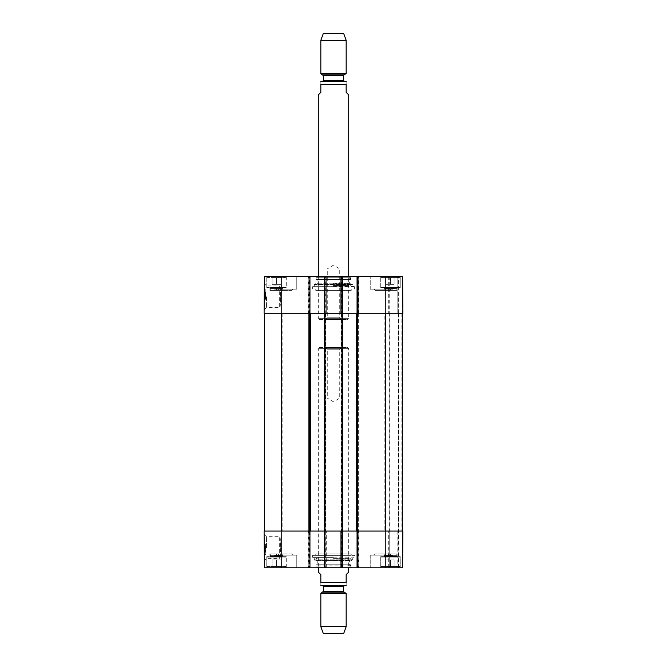 <?xml version="1.0" encoding="UTF-8"?>
<svg xmlns="http://www.w3.org/2000/svg" width="667" height="667" viewBox="0 0 667 667"><rect width="100%" height="100%" fill="white"/><g stroke="black" fill="none" stroke-linecap="round" stroke-linejoin="round"><path stroke-width="0.5" stroke-dasharray="3.33 2.5" d="M384.159 531.065L282.841 531.065L384.159 531.065L384.159 313.24L282.841 313.24L384.159 313.24M264.482 531.065L310.322 531.065L264.482 531.065L264.482 313.24L309.947 313.24L308.679 313.24L308.679 531.065L309.947 531.065L309.438 531.065L309.947 531.065L309.947 567.792L326.28 567.792L324.637 567.792L325.137 567.792L324.637 567.792L324.254 531.065L342.746 531.065L308.679 531.065L308.679 313.24L310.322 313.24L310.322 531.065M324.254 313.24L325.905 313.24L325.905 531.065L325.905 313.24L324.254 313.24L324.254 531.065M357.053 276.513L357.053 313.24L357.053 276.513L357.562 276.513L357.562 313.24L357.053 313.24L357.053 276.513L402.585 276.513L398.849 276.513L402.585 276.513L402.901 313.24L324.637 313.24L325.905 313.24L325.905 531.065L325.905 313.24L308.679 313.24L308.679 531.065L308.679 313.24L309.947 313.24L264.099 313.24L264.415 276.513L309.947 276.513L309.438 276.513L309.947 276.513L309.947 567.792L264.415 567.792L264.099 531.065L309.947 531.065L309.947 567.792M342.746 313.24L342.746 531.065M341.095 313.24L341.095 531.065L342.363 531.065L340.72 531.065L402.518 531.065L341.095 531.065L341.095 313.24M358.321 313.24L358.321 531.065L358.321 313.24M356.678 313.24L356.678 531.065M402.518 313.24L402.518 531.065M398.466 313.24L398.466 531.065L398.466 313.24L389.228 313.24L389.228 531.065L388.719 531.065L398.849 531.065L389.228 531.065L389.228 567.792L388.719 567.792L398.849 567.792L389.228 567.792L389.228 313.24L398.466 313.24L398.466 531.065L398.466 313.24M310.322 313.24L264.482 313.24M341.504 347.432L339.728 349.208L339.728 398.091L333.5 401.834L327.272 398.091L339.728 398.091L327.272 398.091L327.272 349.208L339.728 349.208L327.272 349.208L325.496 347.432L341.504 347.432L325.496 347.432M319.568 347.432L347.432 347.432L319.568 347.432L318.301 348.699L348.699 348.699L318.301 348.699L318.301 567.792L348.699 567.792L317.409 567.75L349.591 567.75L317.409 567.75L316.758 565.141L350.242 565.141L316.258 564.757L350.742 564.757L316.258 564.757M348.699 572.103L346.165 574.637L346.165 582.483C346.165 586.943 346.165 586.943 346.165 582.483L320.835 582.483L320.835 574.637L318.301 572.103M320.835 582.483C320.835 586.943 320.835 586.943 320.835 582.483M345.656 585.526L321.344 585.526M343.63 633.65L323.37 633.65M346.165 626.688L320.835 626.688M346.165 593.397L320.835 593.397M322.478 585.526L344.522 585.526L322.478 585.526M341.504 319.568L339.728 317.792L339.728 268.909L333.5 265.166L327.272 268.909L339.728 268.909L327.272 268.909L327.272 317.792L339.728 317.792L327.272 317.792L325.496 319.568L341.504 319.568L325.496 319.568M319.568 319.568L347.432 319.568L319.568 319.568L318.301 318.301L348.699 318.301L318.301 318.301L318.301 276.513L348.699 276.513L317.409 276.555L349.591 276.555L317.409 276.555L316.758 279.156L350.242 279.156L316.258 279.548L350.742 279.548L316.258 279.548M318.301 94.897L320.835 92.363L320.835 84.517C320.835 80.057 320.835 80.057 320.835 84.517L346.165 84.517C346.165 80.057 346.165 80.057 346.165 84.517L346.165 92.363L348.699 94.897M321.344 81.474L345.656 81.474M323.37 33.35L343.63 33.35M320.835 40.312L346.165 40.312M320.835 73.603L346.165 73.603M322.478 81.474L344.522 81.474L322.478 81.474M351.234 553.86L315.766 553.86L351.234 553.86L351.234 555.386L315.766 555.386L351.234 555.386M280.782 547.532L279.673 558.379C280.874 559.046 280.874 536.018 279.673 536.685L280.782 547.532M394.956 566.783L381.499 566.783L394.956 566.783L386.076 566.783L394.939 566.783L394.939 559.938L386.06 559.938L394.939 559.938L394.939 566.783M272.044 566.783L285.501 566.783L272.044 566.783M276.505 566.783L280.957 566.783L276.505 566.783L276.505 559.938L280.957 559.938L272.094 559.938L280.957 559.938L276.505 559.938L276.505 566.783L280.957 566.783L280.957 559.938L280.957 566.783L276.555 566.783L276.555 559.938L276.555 566.783L272.094 566.783L272.094 559.938L272.094 566.783L272.094 559.938L272.094 566.783L276.505 566.783M272.044 556.653L285.501 556.653L272.044 556.653M286.26 556.653L266.758 556.653L286.26 556.653L286.26 567.792L266.758 567.792L286.26 567.792L266.758 567.792L286.26 567.792L286.26 556.653L266.758 556.653L286.26 556.653M266.542 547.532L266.425 536.685L266.542 547.532M342.363 567.792L342.363 531.065L342.363 567.792L324.637 567.792L324.637 531.065L342.363 531.065L342.363 567.792L358.704 567.792L357.053 567.792L357.562 567.792L357.053 567.792L357.053 531.065L402.901 531.065L402.393 531.065L402.901 531.065L402.585 567.792L357.053 567.792L357.053 531.065L357.562 531.065L357.053 531.065L357.053 567.792M402.076 567.792L398.849 567.792L402.076 567.792L402.393 531.065L398.849 531.065L402.393 531.065L402.076 567.792M340.72 567.792L341.229 567.792L340.72 567.792L340.72 531.065L341.229 531.065L340.72 531.065L340.72 567.792M325.137 567.792L326.28 567.792L325.137 567.792L325.137 531.065L326.28 531.065L308.296 531.065L326.28 531.065L325.137 531.065L325.137 567.792M400.242 567.792L380.74 567.792L400.242 567.792L380.74 567.792L400.242 567.792L400.242 556.653L380.74 556.653L400.242 556.653L380.74 556.653L400.242 556.653L400.242 567.792M296.773 567.792L273.979 567.792L296.773 567.792L273.979 567.792L296.773 567.792L296.773 555.127L273.979 555.127L296.773 555.127L273.979 555.127L296.773 555.127L296.773 567.792M393.021 567.792L370.227 567.792L393.021 567.792L370.227 567.792L393.021 567.792L393.021 555.127L370.227 555.127L393.021 555.127L370.227 555.127L393.021 555.127L393.021 567.792M315.391 567.792L351.609 567.792L315.391 567.792L316.15 567.033L350.85 567.033L316.15 567.033L316.15 564.757L350.85 564.757L316.15 564.757M279.148 553.86L291.604 553.86L279.148 553.86L291.604 553.86L279.148 553.86L277.881 555.127L292.871 555.127L277.881 555.127L292.871 555.127L277.881 555.127L279.148 553.86M375.396 553.86L387.852 553.86L375.396 553.86L387.852 553.86L375.396 553.86L374.129 555.127L389.119 555.127L374.129 555.127L389.119 555.127L374.129 555.127L375.396 553.86M390.487 566.783L390.487 559.938L390.487 566.783L386.06 566.783L394.922 566.783L390.487 566.783L390.478 559.938M386.06 566.783L386.06 559.938L386.076 566.783M394.922 566.783L394.922 559.938L394.922 566.783M399.483 566.783L381.499 566.783L399.483 566.783L399.992 566.275L399.992 557.153L399.483 556.653L381.499 556.653L399.483 556.653L381.499 556.653L399.483 556.653L399.992 557.153L380.99 557.153L399.992 557.153L380.99 557.153L399.992 557.153L399.992 566.275L380.99 566.275L399.992 566.275L380.99 566.275L399.992 566.275L399.483 566.783M390.537 566.783L390.537 559.938M280.957 566.783L280.957 559.938L280.957 566.783L285.501 566.783L267.517 566.783L280.982 566.783M280.982 556.653L267.517 556.653L280.982 556.653M333.5 565.049L349.383 565.049L333.5 565.049M333.5 561.022L349.383 561.022L333.5 561.022M333.5 558.788L348.699 558.788L333.5 558.788M333.5 558.104L349.325 558.104L333.5 558.104M333.5 558.221L350.408 558.221L333.5 558.221M333.5 557.795L352.86 557.795L333.5 557.795M333.5 557.662L312.606 557.662L333.5 557.662M312.606 555.386L354.394 555.386L312.606 555.386L312.606 557.662L314.14 557.795L314.399 559.863L352.601 559.863L314.399 559.863L315.132 560.513L351.868 560.513L352.601 559.863L352.86 557.795L354.394 557.662L354.394 555.386M357.562 567.792L357.562 531.065L357.562 567.792L357.562 531.065L358.704 531.065L341.229 531.065L341.863 531.065L341.863 567.792M265.783 549.85L265.791 550.558L265.783 549.85L264.766 549.858L264.732 545.756L264.774 550.575L264.766 549.858L265.783 549.85L265.758 546.99L265.783 549.85L264.766 549.858L265.783 549.85L265.749 545.748L264.732 545.756L264.791 552.318L264.732 545.773L265.749 545.748L265.783 549.85L264.766 549.858M265.758 546.99L264.741 546.998M265.791 550.558L264.774 550.575L264.791 552.084L264.774 550.575L265.791 550.558L264.774 550.575L265.791 550.558L265.8 552.076L264.791 552.084L265.8 552.076L265.791 550.558M265.774 549.049L265.8 551.684L265.774 549.049L264.766 549.058M265.8 551.684L264.782 551.692L265.8 551.667L265.774 549.099L264.766 549.108M265.8 551.592L264.782 551.601M265.791 551.351L264.782 551.359M265.766 547.874L264.749 547.882L264.774 550.058L264.749 547.966L265.766 548.391L265.766 547.874L265.791 551.075L265.774 548.766L264.757 548.774L264.732 545.856L264.757 548.774L265.766 548.416L264.757 548.424M265.791 551.075L264.782 551.084M265.791 550.617L264.774 550.625M265.766 548.107L264.757 548.116M265.774 548.649L264.757 548.658M265.8 552.143L265.783 550.058L264.774 550.058L264.791 552.251L264.774 550.067L265.783 550.067L265.8 552.143L264.791 552.151M265.8 551.717L265.8 552.243L265.8 551.717L264.782 551.726M265.8 552.243L264.791 552.251M265.8 552.009L264.791 552.018L265.8 552.034M265.8 551.459L264.782 551.476M265.766 547.957L264.749 547.966M264.757 548.399L264.749 547.882M265.749 546.481L265.766 548.466L265.749 546.481L264.741 546.49M265.766 548.466L264.757 548.474M265.774 549.099L265.8 551.667M265.749 545.848L265.8 552.201L265.749 545.848L264.732 545.856L264.791 552.209L264.732 545.856L265.749 545.848L265.758 547.499L265.749 545.848L264.732 545.856M265.774 548.766L265.8 552.309L264.791 552.318L265.8 552.309L265.774 548.766L264.757 548.774M265.8 552.309L265.749 545.764L264.732 545.773L265.749 545.764L265.8 552.309L264.791 552.318M265.758 547.248L264.749 547.257M265.8 552.184L265.749 545.723L265.8 552.184L264.791 552.209L264.741 546.823L264.791 552.193L265.8 552.201L264.791 552.193M265.766 548.182L264.757 548.191M265.758 547.432L264.749 547.44L265.758 547.449M265.749 546.365L264.741 546.373M265.8 551.551L264.782 551.559M264.732 545.731L264.757 548.966L264.732 545.731L265.749 545.723M265.733 544.347L265.825 554.485L265.733 544.347L265.825 554.485L265.733 544.347L264.215 544.364L264.299 554.494L264.215 544.364L265.733 544.347L264.215 544.364L264.299 554.494L265.825 554.485L264.299 554.494L264.215 544.364L265.733 544.347M264.299 554.494L265.825 554.485L264.299 554.494M264.124 534.392L264.357 560.68L264.124 534.392L266.433 536.677L279.673 536.685L279.673 558.379L266.658 558.379L264.357 560.68M315.766 553.86L315.766 555.386M326.28 567.792L326.28 531.065L326.28 567.792M357.562 276.513L357.562 313.24L357.562 276.513L358.704 276.513L340.72 276.513L342.363 276.513L342.363 313.24L341.863 313.24L341.863 276.513L342.363 276.513L324.637 276.513L324.637 313.24L324.637 276.513L325.137 276.513L324.637 276.513L324.637 313.24L325.771 313.24L324.637 313.24L324.637 567.792M308.296 531.065L308.296 567.792L308.296 531.065M358.704 567.792L358.704 531.065L358.704 567.792M402.585 567.792L402.901 531.065L402.585 567.792M398.341 567.792L398.341 531.065L398.341 567.792M388.719 567.792L388.719 531.065L388.719 567.792M383.909 553.86L397.073 553.86L383.909 553.86L397.073 553.86L383.909 553.86L383.909 556.378L396.206 556.303A1.009 0.875 90 0 1 395.973 555.636L395.973 553.86L384.225 553.86L396.757 553.86L384.225 553.86L395.981 553.86L395.981 555.636A1.009 0.875 90 0 0 396.206 556.303L383.909 556.378L384.225 555.636L390.487 555.636L390.487 553.86L390.487 556.303L397.073 556.378L384.801 556.303A1.009 0.875 90 0 0 385.017 555.636L385.009 553.86L385.017 555.636A1.009 0.875 -90 0 1 384.784 556.303L396.748 555.636L384.225 555.636L396.757 555.636L384.225 555.636L384.225 553.86L383.909 556.378L383.909 553.86M397.073 556.378L396.748 553.86L397.073 556.378M269.927 553.86L283.091 553.86L269.927 553.86L283.091 553.86L269.927 553.86L269.927 556.378L283.091 556.378L276.488 556.303L276.488 553.86L270.252 553.86L282.775 553.86L270.252 553.86L276.488 553.86L276.488 556.303L269.927 556.378L270.252 555.636L271.035 555.636L271.035 553.86L271.035 555.636A1.009 0.875 90 0 1 270.819 556.303L282.224 556.303L270.819 556.303A1.009 0.875 90 0 0 271.035 555.636L282.008 555.636L282.008 553.86L282.008 555.636A1.009 0.875 90 0 0 282.224 556.303A1.009 0.875 -90 0 1 282.008 555.636L270.252 555.636L282.775 555.636L270.252 555.636L270.252 553.86L269.927 556.378L269.927 553.86M351.234 290.437L315.766 290.437L351.234 290.437L351.234 288.919L315.766 288.919L351.234 288.919M280.782 296.773L279.673 285.926C280.874 285.259 280.874 308.287 279.673 307.62L280.782 296.773M394.956 277.522L381.499 277.522L394.956 277.522L386.076 277.522L394.939 277.522L394.939 284.359L386.06 284.359L394.939 284.359L394.939 277.522M272.044 277.522L285.501 277.522L272.044 277.522M276.505 277.522L280.957 277.522L276.505 277.522L276.505 284.359L280.957 284.359L272.094 284.359L280.957 284.359L276.505 284.359L276.505 277.522L280.957 277.522L280.957 284.359L280.957 277.522L276.555 277.522L276.555 284.359L276.555 277.522L272.094 277.522L272.094 284.359L272.094 277.522L272.094 284.359L272.094 277.522L276.505 277.522M272.044 287.652L285.501 287.652L272.044 287.652M286.26 287.652L266.758 287.652L286.26 287.652L286.26 276.513L266.758 276.513L286.26 276.513L266.758 276.513L286.26 276.513L286.26 287.652L266.758 287.652L286.26 287.652M266.542 296.773L266.425 307.62L266.542 296.773M398.341 276.513L398.849 276.513L397.832 276.513L398.341 276.513L398.341 313.24L398.849 313.24L397.832 313.24L398.341 313.24L398.341 276.513M397.832 276.513L388.719 276.513L397.832 276.513L397.832 313.24L388.719 313.24L397.832 313.24L397.832 276.513M358.704 276.513L358.196 276.513L358.704 276.513L358.704 313.24L358.196 313.24L358.704 313.24L358.704 276.513M340.72 276.513L341.229 276.513L340.72 276.513L340.72 313.24L341.229 313.24L340.72 313.24L340.72 276.513M341.863 276.513L341.863 313.24L341.863 276.513L342.363 276.513L342.363 313.24L342.363 276.513M324.637 276.513L309.947 276.513M326.28 276.513L325.771 276.513L326.28 276.513L326.28 313.24L308.296 313.24L326.28 313.24L326.28 276.513M400.242 276.513L380.74 276.513L400.242 276.513L380.74 276.513L400.242 276.513L400.242 287.652L380.74 287.652L400.242 287.652L380.74 287.652L400.242 287.652L400.242 276.513M296.773 276.513L273.979 276.513L296.773 276.513L273.979 276.513L296.773 276.513L296.773 289.178L273.979 289.178L296.773 289.178L273.979 289.178L296.773 289.178L296.773 276.513M393.021 276.513L370.227 276.513L393.021 276.513L370.227 276.513L393.021 276.513L393.021 289.178L370.227 289.178L393.021 289.178L370.227 289.178L393.021 289.178L393.021 276.513M315.391 276.513L351.609 276.513L315.391 276.513L316.15 277.272L350.85 277.272L316.15 277.272L316.15 279.548L350.85 279.548L316.15 279.548M279.148 290.437L291.604 290.437L279.148 290.437L291.604 290.437L279.148 290.437L277.881 289.178L292.871 289.178L277.881 289.178L292.871 289.178L277.881 289.178L279.148 290.437M375.396 290.437L387.852 290.437L375.396 290.437L387.852 290.437L375.396 290.437L374.129 289.178L389.119 289.178L374.129 289.178L389.119 289.178L374.129 289.178L375.396 290.437M390.487 277.522L390.487 284.359L390.487 277.522L386.06 277.522L394.922 277.522L390.487 277.522L390.478 284.359M386.06 277.522L386.06 284.359L386.076 277.522M394.922 277.522L394.922 284.359L394.922 277.522M399.483 277.522L381.499 277.522L399.483 277.522L399.992 278.031L399.992 287.152L399.483 287.652L381.499 287.652L399.483 287.652L381.499 287.652L399.483 287.652L399.992 287.152L380.99 287.152L399.992 287.152L380.99 287.152L399.992 287.152L399.992 278.031L380.99 278.031L399.992 278.031L380.99 278.031L399.992 278.031L399.483 277.522M390.537 277.522L390.537 284.359M280.957 277.522L280.957 284.359L280.957 277.522L285.501 277.522L267.517 277.522L280.982 277.522M280.982 287.652L267.517 287.652L280.982 287.652M333.5 279.256L349.383 279.256L333.5 279.256M333.5 283.275L349.383 283.275L333.5 283.275M333.5 285.518L348.699 285.518L333.5 285.518M333.5 286.193L349.325 286.193L333.5 286.193M333.5 286.085L350.408 286.085L333.5 286.085M333.5 286.51L352.86 286.51L333.5 286.51M333.5 286.643L312.606 286.643L333.5 286.643M312.606 288.919L354.394 288.919L312.606 288.919L312.606 286.643L314.14 286.51L314.399 284.442L352.601 284.442L314.399 284.442L315.132 283.792L351.868 283.792L315.132 283.792L315.816 284.242L351.184 284.242L315.816 284.242L316.592 286.085L317.675 286.193L318.301 285.518L317.617 283.275L318.301 276.513M265.783 294.455L265.791 293.738L265.783 294.455L264.766 294.447L264.732 298.549L264.774 293.73L264.766 294.447L265.783 294.455L265.758 297.315L265.783 294.455L264.766 294.447L265.783 294.455L265.749 298.558L264.732 298.549L264.791 292.096L264.732 298.574L265.749 298.558L265.783 294.455L264.766 294.447M265.758 297.315L264.741 297.307M265.791 293.738L264.774 293.73L264.791 292.221L264.774 293.73L265.791 293.738L264.774 293.73L265.791 293.738L265.8 292.229L264.791 292.221L265.8 292.229L265.791 293.738M265.774 295.256L265.8 292.621L265.774 295.256L264.766 295.248L264.782 292.613L264.766 295.248M265.791 293.68L264.774 293.672L264.774 294.247L264.782 292.58L265.8 292.588L265.8 292.063L265.766 296.431L265.8 292.154L264.782 292.613M265.8 292.713L264.782 292.705M265.791 292.955L264.782 292.946M265.766 296.431L264.749 296.423L264.774 294.247L264.757 295.881L265.766 295.915L264.757 295.531L265.774 295.539L265.8 291.996L265.749 298.457L265.774 295.539L264.757 295.531L264.774 293.672M265.791 293.23L264.782 293.222M265.766 296.198L264.757 296.19M265.774 295.648L264.757 295.639M265.8 292.154L264.791 292.146M264.782 292.58L264.749 296.423M265.8 292.063L264.791 292.054M265.8 292.296L264.791 292.288L265.8 292.263M265.8 292.838L264.782 292.83M265.766 296.348L264.749 296.34M265.749 297.824L264.741 297.815M265.766 295.84L264.757 295.831M265.774 295.206L264.766 295.189L264.782 292.63L264.766 295.189M265.8 292.638L264.782 292.63M265.749 298.457L265.8 292.104L265.749 298.457L264.732 298.449M264.749 296.798L264.791 291.988L264.749 296.823L265.758 296.807M265.8 291.996L265.749 298.541L265.8 291.996L264.791 291.988L264.732 298.533L264.791 291.988L265.8 291.996L264.791 291.988M265.774 295.539L264.757 295.531M265.749 298.541L264.732 298.533L265.749 298.541M265.758 297.057L264.749 297.048M265.8 292.121L265.749 298.583L265.8 292.121L264.791 292.096L265.8 292.104L264.791 292.113M265.766 296.123L264.757 296.106M265.758 296.873L264.749 296.865L265.758 296.857M265.749 297.941L264.741 297.932M264.782 292.763L265.8 292.771L264.782 292.746M265.749 298.583L264.732 298.574M265.733 299.95L265.825 289.82L265.733 299.95L265.825 289.82L265.733 299.95L264.215 299.942L264.299 289.812L264.215 299.942L265.733 299.95L264.215 299.942L264.299 289.812L265.825 289.82L264.299 289.812L264.215 299.942L265.733 299.95M264.299 289.812L265.825 289.82L264.299 289.812M264.124 309.913L264.357 283.625L264.124 309.913L266.433 307.629L279.673 307.62L279.673 285.926L266.658 285.926L264.357 283.625M315.766 290.437L315.766 288.919M308.296 313.24L308.296 276.513L308.296 313.24M402.901 313.24L402.585 276.513L402.901 313.24M388.719 276.513L388.719 313.24L388.719 276.513M383.909 290.437L397.073 290.437L383.909 290.437L397.073 290.437L383.909 290.437L383.909 287.927L396.206 287.994A1.009 0.875 90 0 0 395.973 288.669L395.973 290.437L384.225 290.437L396.757 290.437L384.225 290.437L395.981 290.437L395.981 288.669A1.009 0.875 90 0 1 396.206 287.994L383.909 287.927L384.225 288.669L390.487 288.669L390.487 290.437L390.487 287.994L397.073 287.927L384.801 287.994A1.009 0.875 90 0 1 385.017 288.669L385.009 290.437L385.017 288.669A1.009 0.875 -90 0 0 384.784 287.994L396.748 288.669L384.225 288.669L396.757 288.669L384.225 288.669L384.225 290.437L383.909 287.927L383.909 290.437M397.073 287.927L396.748 290.437L397.073 287.927M269.927 290.437L283.091 290.437L269.927 290.437L283.091 290.437L269.927 290.437L269.927 287.927L283.091 287.927L276.488 287.994L276.488 290.437L270.252 290.437L282.775 290.437L270.252 290.437L276.488 290.437L276.488 287.994L269.927 287.927L270.252 288.669L271.035 288.669L271.035 290.437L271.035 288.669A1.009 0.875 90 0 0 270.819 287.994L282.224 287.994L270.819 287.994A1.009 0.875 90 0 1 271.035 288.669L282.008 288.669L282.008 290.437L282.008 288.669A1.009 0.875 90 0 1 282.224 287.994A1.009 0.875 -90 0 0 282.008 288.669L270.252 288.669L282.775 288.669L270.252 288.669L270.252 290.437L269.927 287.927L269.927 290.437M309.054 313.24L309.054 531.065L309.054 313.24M309.313 313.24L309.313 531.065L309.313 313.24M325.271 313.24L325.271 531.065L325.271 313.24M325.521 313.24L325.521 531.065L325.521 313.24M342.363 313.24L342.363 531.065L342.363 313.24M341.479 313.24L341.479 531.065L341.479 313.24M341.729 313.24L341.729 531.065L341.729 313.24M357.687 313.24L357.687 531.065L357.687 313.24M357.946 313.24L357.946 531.065L357.946 313.24M357.053 313.24L357.053 531.065L357.053 313.24M401.893 313.24L401.893 531.065L401.893 313.24M398.849 313.24L398.849 567.792L398.849 313.24M398.091 313.24L398.091 531.065L398.091 313.24M389.853 313.24L389.853 531.065L389.853 313.24M385.426 313.24L385.426 531.065M357.312 313.24L357.312 531.065M342.113 313.24L342.113 531.065M324.887 313.24L324.887 531.065M324.637 313.24L324.637 531.065M309.947 313.24L309.947 531.065M309.688 313.24L309.688 531.065M281.574 313.24L281.574 531.065M344.014 592.146L322.986 592.146M343.505 591.27L323.495 591.27M343.505 586.535L323.495 586.535M322.986 74.854L344.014 74.854M323.495 75.73L343.505 75.73M323.495 80.465L343.505 80.465M271.786 566.275L286.01 566.275L271.786 566.275M271.786 557.153L286.01 557.153L271.786 557.153M281.232 566.275L267.008 566.275L281.232 566.275M281.232 557.153L267.008 557.153L281.232 557.153M333.5 560.055L351.184 560.055L333.5 560.055M265.774 549.274L264.766 549.283M265.783 550.05L264.774 550.058L265.783 550.058M265.758 547.49L264.749 547.507M264.774 550.375L265.783 550.367L264.774 550.4M265.758 546.815L264.741 546.823M265.774 548.958L264.757 548.966L265.774 548.958M265.8 551.534L264.782 551.542M325.771 531.065L325.771 567.792L325.771 531.065M309.438 531.065L309.438 567.792L309.438 531.065M308.804 567.792L308.804 531.065L308.804 567.792M341.229 567.792L341.229 531.065L341.229 567.792M358.196 531.065L358.196 567.792L358.196 531.065M397.832 531.065L397.832 567.792L397.832 531.065M281.199 531.065L281.199 567.792M385.801 531.065L385.801 567.792M271.786 278.031L286.01 278.031L271.786 278.031M271.786 287.152L286.01 287.152L271.786 287.152M281.232 278.031L267.008 278.031L281.232 278.031M281.232 287.152L267.008 287.152L281.232 287.152M265.783 294.239L264.774 294.23L265.783 294.247M265.774 295.031L264.766 295.022M265.783 293.93L264.774 293.922L265.783 293.939M265.783 293.905L264.774 293.897L265.783 293.914M265.758 297.49L264.741 297.482M265.774 295.348L264.757 295.339L265.774 295.348M325.771 313.24L325.771 276.513L325.771 313.24M325.137 276.513L325.137 313.24L325.137 276.513M309.438 313.24L309.438 276.513L309.438 313.24M308.804 276.513L308.804 313.24L308.804 276.513M341.229 276.513L341.229 313.24L341.229 276.513M358.196 313.24L358.196 276.513L358.196 313.24M402.393 313.24L402.076 276.513L402.393 313.24M389.228 276.513L389.228 313.24L389.228 276.513M385.801 313.24L385.801 276.513M281.199 313.24L281.199 276.513M282.841 313.24L282.841 531.065M350.742 564.757L349.591 567.75L348.699 567.792L348.699 348.699L347.432 347.432M350.742 279.548L349.591 276.555L348.699 276.513L348.699 318.301L347.432 319.568M267.008 566.275L267.517 566.783L267.008 566.275L267.008 557.153L267.517 556.653L267.008 557.153L267.008 566.275M286.01 566.275L285.501 566.783L286.01 566.275L286.01 557.153L285.501 556.653L286.01 557.153L286.01 566.275M266.758 556.653L266.758 567.792L266.758 556.653M380.99 566.275L381.499 566.783L380.99 566.275L380.99 557.153L381.499 556.653L380.99 557.153L380.99 566.275M348.699 567.792L349.383 565.049L349.383 561.022L348.699 558.788L349.325 558.104L350.408 558.221L351.868 560.513L315.132 560.513L316.592 558.221L317.675 558.104L318.301 558.788L317.617 561.022L318.301 567.792M291.604 553.86L292.871 555.127L291.604 553.86M387.852 553.86L389.119 555.127L387.852 553.86M273.979 555.127L273.979 567.792L273.979 555.127M370.227 555.127L370.227 567.792L370.227 555.127M380.74 556.653L380.74 567.792L380.74 556.653M350.85 564.757L350.85 567.033L351.609 567.792M282.775 555.636L282.775 553.86L283.091 556.378L283.091 553.86L283.091 556.378L282.775 555.636M267.008 278.031L267.517 277.522L267.008 278.031L267.008 287.152L267.517 287.652L267.008 287.152L267.008 278.031M286.01 278.031L285.501 277.522L286.01 278.031L286.01 287.152L285.501 287.652L286.01 287.152L286.01 278.031M266.758 287.652L266.758 276.513L266.758 287.652M380.99 278.031L381.499 277.522L380.99 278.031L380.99 287.152L381.499 287.652L380.99 287.152L380.99 278.031M348.699 276.513L349.383 279.256L349.383 283.275L348.699 285.518L349.325 286.193L350.408 286.085L351.868 283.792L352.601 284.442L352.86 286.51L354.394 286.643L354.394 288.919M291.604 290.437L292.871 289.178L291.604 290.437M387.852 290.437L389.119 289.178L387.852 290.437M273.979 289.178L273.979 276.513L273.979 289.178M370.227 289.178L370.227 276.513L370.227 289.178M380.74 287.652L380.74 276.513L380.74 287.652M350.85 279.548L350.85 277.272L351.609 276.513M282.775 288.669L282.775 290.437L283.091 287.927L283.091 290.437L283.091 287.927L282.775 288.669"/><path stroke-width="1" d="M264.482 313.24L264.482 531.065M324.637 567.792L309.947 567.792L309.947 531.065L324.637 531.065L324.637 567.792L342.363 567.792L342.363 531.065L357.562 531.065L357.053 531.065L357.053 567.792L402.585 567.792L402.901 531.065L357.562 531.065L357.562 567.792M309.947 313.24L309.947 276.513L264.415 276.513L264.099 313.24L310.322 313.24L310.322 531.065M310.322 313.24L324.254 313.24L324.254 531.065M324.254 313.24L342.746 313.24L342.746 531.065M342.746 313.24L356.678 313.24L356.678 531.065M356.678 313.24L402.901 313.24L402.585 276.513L357.053 276.513L357.053 313.24L357.562 313.24L357.562 276.513M402.518 313.24L402.518 531.065M318.301 567.792L318.301 572.103L320.835 574.637L320.835 582.483C320.835 586.943 320.835 586.943 320.835 582.483L346.165 582.483C346.165 586.943 346.165 586.943 346.165 582.483L346.165 574.637L348.699 572.103L348.699 567.792M346.165 585.484L320.835 585.484M320.835 626.688L323.37 633.65L343.63 633.65L346.165 626.688L346.165 593.397L320.835 593.397L320.835 626.688L346.165 626.688M322.478 585.526L323.495 586.535L323.495 591.27L320.835 593.397M348.699 276.513L348.699 94.897L346.165 92.363L346.165 84.517C346.165 80.057 346.165 80.057 346.165 84.517L320.835 84.517L320.835 92.363L318.301 94.897L318.301 276.513M320.835 84.517C320.835 80.057 320.835 80.057 320.835 84.517M346.165 81.516L320.835 81.516M346.165 40.312L343.63 33.35L323.37 33.35L320.835 40.312L320.835 73.603L346.165 73.603L346.165 40.312L320.835 40.312M322.986 74.854L344.014 74.854L343.505 75.73L323.495 75.73L320.835 73.603M323.495 75.73L323.495 80.465L322.478 81.474M357.053 567.792L342.363 567.792M309.947 531.065L264.099 531.065L264.415 567.792L309.947 567.792M341.863 567.792L341.863 531.065L324.637 531.065M341.863 276.513L341.863 313.24L342.363 313.24L342.363 276.513L324.637 276.513L324.637 313.24M342.363 276.513L357.053 276.513M309.947 276.513L324.637 276.513M281.574 313.24L281.574 531.065M309.688 313.24L309.688 531.065M324.887 313.24L324.887 531.065M342.113 313.24L342.113 531.065M357.312 313.24L357.312 531.065M385.426 313.24L385.426 531.065M322.986 592.146L344.014 592.146L346.165 593.397M323.495 591.27L343.505 591.27L344.014 592.146M323.495 586.535L343.505 586.535L344.522 585.526M343.505 75.73L343.505 80.465L323.495 80.465M385.801 531.065L385.801 567.792M281.199 531.065L281.199 567.792M281.199 313.24L281.199 276.513M385.801 313.24L385.801 276.513M343.505 591.27L343.505 586.535M344.014 74.854L346.165 73.603M343.505 80.465L344.522 81.474"/></g></svg>
